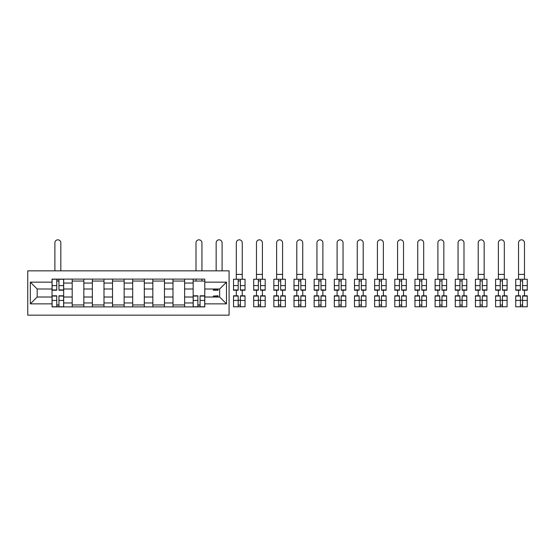 <?xml version="1.0" encoding="UTF-8"?>
<svg xmlns="http://www.w3.org/2000/svg" width="555" height="555" viewBox="0 0 555 555"><rect width="100%" height="100%" fill="white"/><g stroke="black" fill="none" stroke-linecap="round" stroke-linejoin="round"><path stroke-width="0.83" d="M27.75 315.171L229.076 315.171L229.076 270.847L27.75 270.847L27.75 315.171M72.199 306.894L72.199 283.057L63.672 283.057L63.672 306.894M63.672 283.057L63.672 279.116M72.199 283.057L72.199 279.116M83.833 279.116L83.833 306.894M92.359 306.894L92.359 279.116M103.993 279.116L103.993 306.894M112.519 306.894L112.519 279.116M124.147 279.116L124.147 306.894M132.68 306.894L132.68 279.116M144.307 279.116L144.307 306.894M152.833 306.894L152.833 279.116M164.467 279.116L164.467 306.894M172.994 306.894L172.994 279.116M184.621 279.116L184.621 306.894M193.154 306.894L193.154 279.116M193.154 297.015L184.621 297.015M172.994 297.015L164.467 297.015M152.833 297.015L144.307 297.015M132.68 297.015L124.147 297.015M112.519 297.015L103.993 297.015M92.359 297.015L83.833 297.015M72.199 297.015L63.672 297.015M193.154 289.002L184.621 289.002M172.994 289.002L164.467 289.002M152.833 289.002L144.307 289.002M132.68 289.002L124.147 289.002M112.519 289.002L103.993 289.002M92.359 289.002L83.833 289.002M72.199 289.002L63.672 289.002M37.185 297.015L52.045 297.015L52.045 289.002L37.185 289.002L37.185 297.015L30.338 303.863L30.338 282.155L52.045 282.155L52.045 289.002M204.781 289.002L204.781 297.015L219.641 297.015L219.641 289.002L204.781 289.002L204.781 279.116L52.045 279.116L52.045 282.155M204.781 282.155L226.489 282.155L226.489 303.863L204.781 303.863L204.781 297.015M52.045 297.015L52.045 306.894L204.781 306.894L204.781 303.863M52.045 303.863L30.338 303.863M58.955 304.959L56.763 304.959M56.763 281.052L58.955 281.052M83.833 304.959L72.199 304.959M72.199 281.052L83.833 281.052M103.993 304.959L92.359 304.959M92.359 281.052L103.993 281.052M124.147 304.959L112.519 304.959M112.519 281.052L124.147 281.052M144.307 304.959L132.68 304.959M132.68 281.052L144.307 281.052M164.467 304.959L152.833 304.959M152.833 281.052L164.467 281.052M184.621 304.959L172.994 304.959M172.994 281.052L184.621 281.052M200.064 304.959L197.871 304.959M193.154 281.052L204.781 281.052M30.338 282.155L37.185 289.002M219.641 297.015L226.489 303.863M219.641 289.002L226.489 282.155M60.828 270.847L60.828 242.806A2.969 2.969 0 0 0 57.859 239.829A2.969 2.969 0 0 0 54.889 242.806L54.889 270.847M58.955 290.23L58.955 279.241L63.61 279.241L63.61 290.23L58.955 290.23M56.763 280.927L58.955 280.927M56.763 279.241L52.108 279.241L52.108 290.23L56.763 290.23L56.763 279.241L58.955 279.241M56.763 295.787L56.763 306.769L52.108 306.769L52.108 295.787L56.763 295.787M58.955 305.09L56.763 305.09M58.955 306.769L63.61 306.769L63.61 295.787L58.955 295.787L58.955 306.769L56.763 306.769M222.097 270.847L222.097 242.806A2.969 2.969 0 0 0 219.128 239.829A2.969 2.969 0 0 0 216.152 242.806L216.152 270.847M213.377 289.002L213.377 290.23L218.025 290.23L218.025 289.002M236.312 274.399L242.257 274.399L242.257 242.806A2.969 2.969 0 0 0 239.281 239.829A2.969 2.969 0 0 0 236.312 242.806L236.312 279.241M240.384 290.23L240.384 279.241L245.032 279.241L245.032 290.23L240.384 290.23M238.185 280.927L240.384 280.927M238.185 279.241L233.53 279.241L233.53 290.23L238.185 290.23L238.185 279.241L240.384 279.241M242.257 274.399L242.257 279.241M256.472 274.399L262.411 274.399L262.411 242.806A2.969 2.969 0 0 0 259.442 239.829A2.969 2.969 0 0 0 256.472 242.806L256.472 279.241M260.538 290.23L260.538 279.241L265.193 279.241L265.193 290.23L260.538 290.23M258.346 280.927L260.538 280.927M258.346 279.241L253.69 279.241L253.69 290.23L258.346 290.23L258.346 279.241L260.538 279.241M262.411 274.399L262.411 279.241M201.937 270.847L201.937 242.806A2.969 2.969 0 0 0 198.968 239.829A2.969 2.969 0 0 0 195.991 242.806L195.991 270.847M197.871 295.787L197.871 306.769L193.216 306.769L193.216 295.787L197.871 295.787M200.064 305.09L197.871 305.09M200.064 306.769L204.719 306.769L204.719 295.787L200.064 295.787L200.064 306.769L197.871 306.769M201.937 279.116L201.937 281.052M195.991 279.116L195.991 281.052M218.025 296.058L213.377 296.058L218.025 295.787L218.025 297.015M213.377 296.058L213.377 297.015M238.185 295.787L238.185 306.769L233.53 306.769L233.53 295.787L238.185 295.787M240.384 305.09L238.185 305.09M240.384 306.769L245.032 306.769L245.032 295.787L240.384 295.787L240.384 306.769L238.185 306.769M242.257 290.23L242.257 295.787M236.312 290.23L236.312 295.787M258.346 295.787L258.346 306.769L253.69 306.769L253.69 295.787L258.346 295.787M260.538 305.09L258.346 305.09M260.538 306.769L265.193 306.769L265.193 295.787L260.538 295.787L260.538 306.769L258.346 306.769M262.411 290.23L262.411 295.787M256.472 290.23L256.472 295.787M276.626 274.399L282.571 274.399L282.571 242.806A2.969 2.969 0 0 0 279.602 239.829A2.969 2.969 0 0 0 276.626 242.806L276.626 279.241M280.698 290.23L280.698 279.241L285.353 279.241L285.353 290.23L280.698 290.23M278.499 280.927L280.698 280.927M278.499 279.241L273.851 279.241L273.851 290.23L278.499 290.23L278.499 279.241L280.698 279.241M282.571 274.399L282.571 279.241M296.786 274.399L302.732 274.399L302.732 242.806A2.969 2.969 0 0 0 299.755 239.829A2.969 2.969 0 0 0 296.786 242.806L296.786 279.241M300.859 290.23L300.859 279.241L305.507 279.241L305.507 290.23L300.859 290.23M298.659 280.927L300.859 280.927M298.659 279.241L294.011 279.241L294.011 290.23L298.659 290.23L298.659 279.241L300.859 279.241M302.732 274.399L302.732 279.241M316.947 274.399L322.885 274.399L322.885 242.806A2.969 2.969 0 0 0 319.916 239.829A2.969 2.969 0 0 0 316.947 242.806L316.947 279.241M321.012 290.23L321.012 279.241L325.667 279.241L325.667 290.23L321.012 290.23M318.82 280.927L321.012 280.927M318.82 279.241L314.165 279.241L314.165 290.23L318.82 290.23L318.82 279.241L321.012 279.241M322.885 274.399L322.885 279.241M337.1 274.399L343.046 274.399L343.046 242.806A2.969 2.969 0 0 0 340.076 239.829A2.969 2.969 0 0 0 337.1 242.806L337.1 279.241M341.172 290.23L341.172 279.241L345.827 279.241L345.827 290.23L341.172 290.23M338.973 280.927L341.172 280.927M338.973 279.241L334.325 279.241L334.325 290.23L338.973 290.23L338.973 279.241L341.172 279.241M343.046 274.399L343.046 279.241M357.26 274.399L363.206 274.399L363.206 242.806A2.969 2.969 0 0 0 360.23 239.829A2.969 2.969 0 0 0 357.26 242.806L357.26 279.241M361.333 290.23L361.333 279.241L365.981 279.241L365.981 290.23L361.333 290.23M359.134 280.927L361.333 280.927M359.134 279.241L354.485 279.241L354.485 290.23L359.134 290.23L359.134 279.241L361.333 279.241M363.206 274.399L363.206 279.241M377.421 274.399L383.366 274.399L383.366 242.806A2.969 2.969 0 0 0 380.39 239.829A2.969 2.969 0 0 0 377.421 242.806L377.421 279.241M381.493 290.23L381.493 279.241L386.141 279.241L386.141 290.23L381.493 290.23M379.294 280.927L381.493 280.927M379.294 279.241L374.639 279.241L374.639 290.23L379.294 290.23L379.294 279.241L381.493 279.241M383.366 274.399L383.366 279.241M397.574 274.399L403.52 274.399L403.52 242.806A2.969 2.969 0 0 0 400.55 239.829A2.969 2.969 0 0 0 397.574 242.806L397.574 279.241M401.647 290.23L401.647 279.241L406.302 279.241L406.302 290.23L401.647 290.23M399.454 280.927L401.647 280.927M399.454 279.241L394.799 279.241L394.799 290.23L399.454 290.23L399.454 279.241L401.647 279.241M403.52 274.399L403.52 279.241M417.735 274.399L423.68 274.399L423.68 242.806A2.969 2.969 0 0 0 420.711 239.829A2.969 2.969 0 0 0 417.735 242.806L417.735 279.241M421.807 290.23L421.807 279.241L426.455 279.241L426.455 290.23L421.807 290.23M419.608 280.927L421.807 280.927M419.608 279.241L414.96 279.241L414.96 290.23L419.608 290.23L419.608 279.241L421.807 279.241M423.68 274.399L423.68 279.241M437.895 274.399L443.84 274.399L443.84 242.806A2.969 2.969 0 0 0 440.864 239.829A2.969 2.969 0 0 0 437.895 242.806L437.895 279.241M441.967 290.23L441.967 279.241L446.615 279.241L446.615 290.23L441.967 290.23M439.768 280.927L441.967 280.927M439.768 279.241L435.113 279.241L435.113 290.23L439.768 290.23L439.768 279.241L441.967 279.241M443.84 274.399L443.84 279.241M458.055 274.399L463.994 274.399L463.994 242.806A2.969 2.969 0 0 0 461.025 239.829A2.969 2.969 0 0 0 458.055 242.806L458.055 279.241M462.121 290.23L462.121 279.241L466.776 279.241L466.776 290.23L462.121 290.23M459.928 280.927L462.121 280.927M459.928 279.241L455.273 279.241L455.273 290.23L459.928 290.23L459.928 279.241L462.121 279.241M463.994 274.399L463.994 279.241M478.209 274.399L484.154 274.399L484.154 242.806A2.969 2.969 0 0 0 481.185 239.829A2.969 2.969 0 0 0 478.209 242.806L478.209 279.241M482.281 290.23L482.281 279.241L486.936 279.241L486.936 290.23L482.281 290.23M480.082 280.927L482.281 280.927M480.082 279.241L475.434 279.241L475.434 290.23L480.082 290.23L480.082 279.241L482.281 279.241M484.154 274.399L484.154 279.241M498.369 274.399L504.315 274.399L504.315 242.806A2.969 2.969 0 0 0 501.338 239.829A2.969 2.969 0 0 0 498.369 242.806L498.369 279.241M502.441 290.23L502.441 279.241L507.09 279.241L507.09 290.23L502.441 290.23M500.242 280.927L502.441 280.927M500.242 279.241L495.594 279.241L495.594 290.23L500.242 290.23L500.242 279.241L502.441 279.241M504.315 274.399L504.315 279.241M278.499 295.787L278.499 306.769L273.851 306.769L273.851 295.787L278.499 295.787M280.698 305.09L278.499 305.09M280.698 306.769L285.353 306.769L285.353 295.787L280.698 295.787L280.698 306.769L278.499 306.769M282.571 290.23L282.571 295.787M276.626 290.23L276.626 295.787M298.659 295.787L298.659 306.769L294.011 306.769L294.011 295.787L298.659 295.787M300.859 305.09L298.659 305.09M300.859 306.769L305.507 306.769L305.507 295.787L300.859 295.787L300.859 306.769L298.659 306.769M302.732 290.23L302.732 295.787M296.786 290.23L296.786 295.787M318.82 295.787L318.82 306.769L314.165 306.769L314.165 295.787L318.82 295.787M321.012 305.09L318.82 305.09M321.012 306.769L325.667 306.769L325.667 295.787L321.012 295.787L321.012 306.769L318.82 306.769M322.885 290.23L322.885 295.787M316.947 290.23L316.947 295.787M338.973 295.787L338.973 306.769L334.325 306.769L334.325 295.787L338.973 295.787M341.172 305.09L338.973 305.09M341.172 306.769L345.827 306.769L345.827 295.787L341.172 295.787L341.172 306.769L338.973 306.769M343.046 290.23L343.046 295.787M337.1 290.23L337.1 295.787M359.134 295.787L359.134 306.769L354.485 306.769L354.485 295.787L359.134 295.787M361.333 305.09L359.134 305.09M361.333 306.769L365.981 306.769L365.981 295.787L361.333 295.787L361.333 306.769L359.134 306.769M363.206 290.23L363.206 295.787M357.26 290.23L357.26 295.787M379.294 295.787L379.294 306.769L374.639 306.769L374.639 295.787L379.294 295.787M381.493 305.09L379.294 305.09M381.493 306.769L386.141 306.769L386.141 295.787L381.493 295.787L381.493 306.769L379.294 306.769M383.366 290.23L383.366 295.787M377.421 290.23L377.421 295.787M399.454 295.787L399.454 306.769L394.799 306.769L394.799 295.787L399.454 295.787M401.647 305.09L399.454 305.09M401.647 306.769L406.302 306.769L406.302 295.787L401.647 295.787L401.647 306.769L399.454 306.769M403.52 290.23L403.52 295.787M397.574 290.23L397.574 295.787M419.608 295.787L419.608 306.769L414.96 306.769L414.96 295.787L419.608 295.787M421.807 305.09L419.608 305.09M421.807 306.769L426.455 306.769L426.455 295.787L421.807 295.787L421.807 306.769L419.608 306.769M423.68 290.23L423.68 295.787M417.735 290.23L417.735 295.787M439.768 295.787L439.768 306.769L435.113 306.769L435.113 295.787L439.768 295.787M441.967 305.09L439.768 305.09M441.967 306.769L446.615 306.769L446.615 295.787L441.967 295.787L441.967 306.769L439.768 306.769M443.84 290.23L443.84 295.787M437.895 290.23L437.895 295.787M459.928 295.787L459.928 306.769L455.273 306.769L455.273 295.787L459.928 295.787M462.121 305.09L459.928 305.09M462.121 306.769L466.776 306.769L466.776 295.787L462.121 295.787L462.121 306.769L459.928 306.769M463.994 290.23L463.994 295.787M458.055 290.23L458.055 295.787M480.082 295.787L480.082 306.769L475.434 306.769L475.434 295.787L480.082 295.787M482.281 305.09L480.082 305.09M482.281 306.769L486.936 306.769L486.936 295.787L482.281 295.787L482.281 306.769L480.082 306.769M484.154 290.23L484.154 295.787M478.209 290.23L478.209 295.787M500.242 295.787L500.242 306.769L495.594 306.769L495.594 295.787L500.242 295.787M502.441 305.09L500.242 305.09M502.441 306.769L507.09 306.769L507.09 295.787L502.441 295.787L502.441 306.769L500.242 306.769M504.315 290.23L504.315 295.787M498.369 290.23L498.369 295.787M518.53 274.399L524.475 274.399L524.475 242.806A2.969 2.969 0 0 0 521.499 239.829A2.969 2.969 0 0 0 518.53 242.806L518.53 279.241M522.595 290.23L522.595 279.241L527.25 279.241L527.25 290.23L522.595 290.23M520.403 280.927L522.595 280.927M520.403 279.241L515.748 279.241L515.748 290.23L520.403 290.23L520.403 279.241L522.595 279.241M524.475 274.399L524.475 279.241M520.403 295.787L520.403 306.769L515.748 306.769L515.748 295.787L520.403 295.787M522.595 305.09L520.403 305.09M522.595 306.769L527.25 306.769L527.25 295.787L522.595 295.787L522.595 306.769L520.403 306.769M524.475 290.23L524.475 295.787M518.53 290.23L518.53 295.787M172.994 283.057L164.467 283.057M152.833 283.057L144.307 283.057M132.68 283.057L124.147 283.057M112.519 283.057L103.993 283.057M92.359 283.057L83.833 283.057M193.154 283.057L184.621 283.057M172.994 302.954L164.467 302.954M152.833 302.954L144.307 302.954M132.68 302.954L124.147 302.954M112.519 302.954L103.993 302.954M92.359 302.954L83.833 302.954M72.199 302.954L63.672 302.954M193.154 302.954L184.621 302.954M58.955 289.953L63.61 289.953M58.955 285.589L63.61 285.589M52.108 289.953L56.763 289.953M52.108 285.589L56.763 285.589M56.763 296.058L52.108 296.058M56.763 300.421L52.108 300.421M63.61 296.058L58.955 296.058M63.61 300.421L58.955 300.421M213.377 289.953L218.025 289.953M240.384 289.953L245.032 289.953M240.384 285.589L245.032 285.589M233.53 289.953L238.185 289.953M233.53 285.589L238.185 285.589M260.538 289.953L265.193 289.953M260.538 285.589L265.193 285.589M253.69 289.953L258.346 289.953M253.69 285.589L258.346 285.589M197.871 296.058L193.216 296.058M197.871 300.421L193.216 300.421M204.719 296.058L200.064 296.058M204.719 300.421L200.064 300.421M238.185 296.058L233.53 296.058M238.185 300.421L233.53 300.421M245.032 296.058L240.384 296.058M245.032 300.421L240.384 300.421M240.384 300.241L238.185 300.241M258.346 296.058L253.69 296.058M258.346 300.421L253.69 300.421M265.193 296.058L260.538 296.058M265.193 300.421L260.538 300.421M260.538 300.241L258.346 300.241M280.698 289.953L285.353 289.953M280.698 285.589L285.353 285.589M273.851 289.953L278.499 289.953M273.851 285.589L278.499 285.589M300.859 289.953L305.507 289.953M300.859 285.589L305.507 285.589M294.011 289.953L298.659 289.953M294.011 285.589L298.659 285.589M321.012 289.953L325.667 289.953M321.012 285.589L325.667 285.589M314.165 289.953L318.82 289.953M314.165 285.589L318.82 285.589M341.172 289.953L345.827 289.953M341.172 285.589L345.827 285.589M334.325 289.953L338.973 289.953M334.325 285.589L338.973 285.589M361.333 289.953L365.981 289.953M361.333 285.589L365.981 285.589M354.485 289.953L359.134 289.953M354.485 285.589L359.134 285.589M381.493 289.953L386.141 289.953M381.493 285.589L386.141 285.589M374.639 289.953L379.294 289.953M374.639 285.589L379.294 285.589M401.647 289.953L406.302 289.953M401.647 285.589L406.302 285.589M394.799 289.953L399.454 289.953M394.799 285.589L399.454 285.589M421.807 289.953L426.455 289.953M421.807 285.589L426.455 285.589M414.96 289.953L419.608 289.953M414.96 285.589L419.608 285.589M441.967 289.953L446.615 289.953M441.967 285.589L446.615 285.589M435.113 289.953L439.768 289.953M435.113 285.589L439.768 285.589M462.121 289.953L466.776 289.953M462.121 285.589L466.776 285.589M455.273 289.953L459.928 289.953M455.273 285.589L459.928 285.589M482.281 289.953L486.936 289.953M482.281 285.589L486.936 285.589M475.434 289.953L480.082 289.953M475.434 285.589L480.082 285.589M502.441 289.953L507.09 289.953M502.441 285.589L507.09 285.589M495.594 289.953L500.242 289.953M495.594 285.589L500.242 285.589M278.499 296.058L273.851 296.058M278.499 300.421L273.851 300.421M285.353 296.058L280.698 296.058M285.353 300.421L280.698 300.421M280.698 300.241L278.499 300.241M298.659 296.058L294.011 296.058M298.659 300.421L294.011 300.421M305.507 296.058L300.859 296.058M305.507 300.421L300.859 300.421M300.859 300.241L298.659 300.241M318.82 296.058L314.165 296.058M318.82 300.421L314.165 300.421M325.667 296.058L321.012 296.058M325.667 300.421L321.012 300.421M321.012 300.241L318.82 300.241M338.973 296.058L334.325 296.058M338.973 300.421L334.325 300.421M345.827 296.058L341.172 296.058M345.827 300.421L341.172 300.421M341.172 300.241L338.973 300.241M359.134 296.058L354.485 296.058M359.134 300.421L354.485 300.421M365.981 296.058L361.333 296.058M365.981 300.421L361.333 300.421M361.333 300.241L359.134 300.241M379.294 296.058L374.639 296.058M379.294 300.421L374.639 300.421M386.141 296.058L381.493 296.058M386.141 300.421L381.493 300.421M381.493 300.241L379.294 300.241M399.454 296.058L394.799 296.058M399.454 300.421L394.799 300.421M406.302 296.058L401.647 296.058M406.302 300.421L401.647 300.421M401.647 300.241L399.454 300.241M419.608 296.058L414.96 296.058M419.608 300.421L414.96 300.421M426.455 296.058L421.807 296.058M426.455 300.421L421.807 300.421M421.807 300.241L419.608 300.241M439.768 296.058L435.113 296.058M439.768 300.421L435.113 300.421M446.615 296.058L441.967 296.058M446.615 300.421L441.967 300.421M441.967 300.241L439.768 300.241M459.928 296.058L455.273 296.058M459.928 300.421L455.273 300.421M466.776 296.058L462.121 296.058M466.776 300.421L462.121 300.421M462.121 300.241L459.928 300.241M480.082 296.058L475.434 296.058M480.082 300.421L475.434 300.421M486.936 296.058L482.281 296.058M486.936 300.421L482.281 300.421M482.281 300.241L480.082 300.241M500.242 296.058L495.594 296.058M500.242 300.421L495.594 300.421M507.09 296.058L502.441 296.058M507.09 300.421L502.441 300.421M502.441 300.241L500.242 300.241M522.595 289.953L527.25 289.953M522.595 285.589L527.25 285.589M515.748 289.953L520.403 289.953M515.748 285.589L520.403 285.589M520.403 296.058L515.748 296.058M520.403 300.421L515.748 300.421M527.25 296.058L522.595 296.058M527.25 300.421L522.595 300.421M522.595 300.241L520.403 300.241"/></g></svg>
